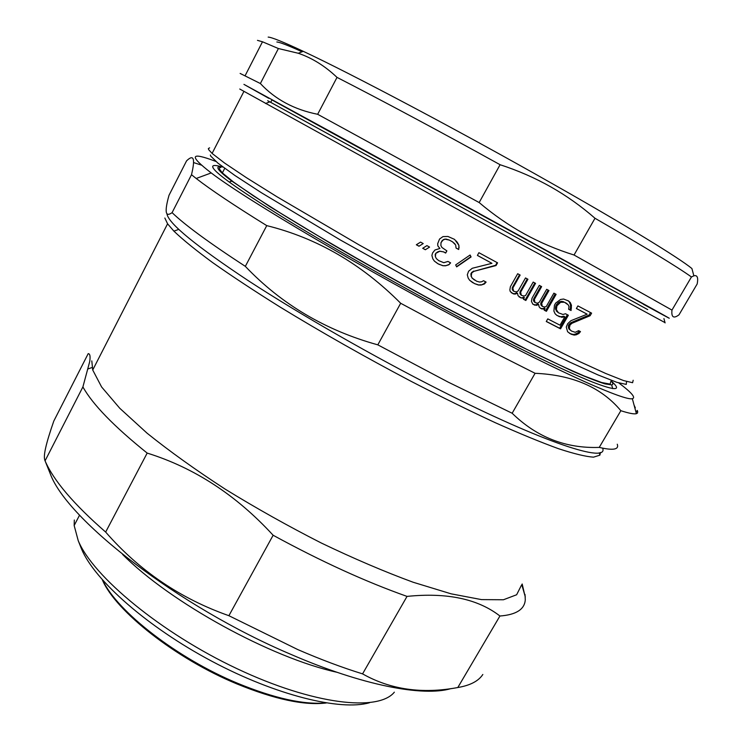 <?xml version="1.0" encoding="UTF-8"?>
<svg xmlns="http://www.w3.org/2000/svg" width="742" height="742" viewBox="0 0 742 742"><rect width="100%" height="100%" fill="white"/><g stroke="black" fill="none" stroke-linecap="round" stroke-linejoin="round"><path stroke-width="1.11" d="M220.847 167.386L219.456 167.877L219.298 168.861L222.368 172.914L233.665 182.142L253.393 195.823L281.264 213.622C324.597 240.399 385.886 275.467 445.701 307.568L527.376 349.686C550.453 360.909 569.615 369.757 584.863 376.25L601.651 382.51L610.174 384.133L610.805 381.462M210.366 155.004L210.719 156.098L217.935 163.157L234.88 175.464L261.611 192.864L340.587 240.12L438.893 294.973L531.949 343.629L569.253 361.873L597.848 374.868L616.88 382.343L626.276 384.412L626.536 381.527M209.615 147.844L208.354 148.558L208.678 149.68L212.101 153.418L224.659 163.101L246.298 177.598L276.729 196.611L359.147 244.925L455.634 298.219L502.176 322.835L578.955 361.28L605.713 373.476L623.605 380.581L632.601 382.714L633.176 380.266M665.027 322.64L493.959 229.417L239.759 89.021M578.63 330.663L575.273 332.305L571.544 331.08L569.912 329.578L569.337 327.936L570.051 324.931L572.036 323.252L590.113 315.73L591.606 313.143L577.897 305.917L576.386 308.542L587.163 314.191L570.96 320.674L567.667 323.707L566.267 327.046L567.63 331.776L571.201 334.262L574.16 335.078L576.246 334.8L578.918 333.483L580.485 331.6L578.63 330.663M556.954 315.443L561.861 317.316L564.82 316.806L560.015 325.191L547.772 318.875L546.27 321.509L560.553 328.845L568.363 315.248L565.506 313.755L562.946 314.469L558.466 312.818L556.389 309.674L556.908 305.825L560.618 302.272L564.504 302.263L568.381 304.999L569.012 306.706L568.622 309.247L571.071 310.527L571.451 305.25L570.301 302.588L568.53 300.955L563.586 299.026L560.544 299.48L555.656 303.098L554.45 305.212L553.894 311.111L555.137 313.81L556.954 315.443M532.858 304.192L536.383 305.361L538.655 304.489L539.109 306.798L540.167 308.041L541.966 308.987L545.101 308.57L544.201 310.156L546.418 311.315L556.101 294.342L553.884 293.164L546.316 306.446L544.823 307.04L542.281 306.39L541.679 303.311L548.959 290.53L546.687 289.315L539.406 302.115L537.588 303.228L534.991 302.55L534.351 299.443L541.632 286.616L539.313 285.364L532.023 298.21L531.439 301.373L532.858 304.192M527.265 278.89L520.003 291.745L520.049 293.86L521.338 295.325L524.038 296.058L525.596 295.492L533.192 282.081L535.557 283.351L525.846 300.491L523.472 299.239L524.381 297.635L522.822 298.201L520.439 297.542L522.822 298.201M519.548 274.735L512.277 287.618L512.342 289.751L513.594 291.198L512.852 287.998L520.151 275.059L517.684 273.733L510.385 286.681L509.856 289.899L510.236 291.504L513.362 293.869L515.124 294.101L517.489 293.266L518.027 295.65L521.088 297.969M513.594 291.198L516.339 291.958L518.213 290.864L525.512 277.953L527.933 279.252L520.634 292.153L521.338 295.325M481.614 281.784L479.462 282.034L476.577 281.19L472.209 278.129L471.253 276.2L471.727 272.926L473.98 271.312L496.046 265.553L497.567 262.835L478.915 252.697L477.394 255.424L491.937 263.327L472.283 268.27L468.592 271.229L467.302 274.772L468.183 278.074L469.658 280.281L474.546 283.62L478.46 285.021L481.122 285.049L484.387 283.982L486.112 282.09L483.552 280.717L481.614 281.784M470.094 255.007L455.671 264.913L456.655 266.87L471.068 256.964L470.094 255.007M435.823 253.356L439.756 251.25L443.549 251.9L445.673 253.068L446.879 250.879L441.87 247.42L440.878 245.444L441.017 242.671L442.223 240.482L445.033 239.165L449.364 240.111L452.555 241.864L455.671 244.99L456.052 248.051L458.704 249.507L458.927 245.352L454.605 239.406L447.908 236.457L442.974 236.605L439.561 239.017L437.678 243.691L437.845 245.917L439.904 248.477L434.905 250.008L432.567 252.994L431.89 255.471L432.818 258.819L434.339 261.073L437.752 263.651L442.826 265.719L445.552 265.784L448.873 264.764L450.617 262.872L447.964 261.425L443.809 262.705L438.726 260.637L436.37 258.633L435.378 256.676L435.814 253.272L435.22 254.45M429.581 247.086L426.928 245.621L422.699 248.282L425.352 249.739L429.581 247.086L425.416 249.692L422.699 248.282M420.556 242.105L416.336 244.767L418.989 246.233L423.209 243.571L420.556 242.105L416.336 244.767M647.729 309.618L270.7 102.34M267.677 100.699L642.006 306.492M221.218 166.681C215.709 165.123 212.861 165.086 212.676 166.57C212.62 171.337 237.264 188.987 286.579 219.53C335.625 249.581 406.44 289.565 469.157 322.464C524.974 351.578 566.063 371.436 592.431 382.028C616.092 391.155 622.334 390.784 611.148 380.934C613.161 383.224 613.337 384.551 611.677 384.885L605.036 383.892C597.653 381.611 587.043 377.465 573.204 371.473L518.009 345.197L445.942 307.837C406.338 286.551 368.329 265.33 331.924 244.192L270.728 207.213L231.819 181.104C224.047 175.288 219.53 171.244 218.269 168.963C217.1 166.774 218.677 166.134 222.999 167.052M579.354 331.025L577.86 332.833L578.918 333.483M577.86 332.833L575.198 334.16L576.246 334.8M575.198 334.16L573.112 334.438L574.16 335.078M573.112 334.438L570.181 333.622L571.201 334.262M569.318 333.195L570.181 333.631M587.163 314.191L576.413 308.487M590.502 312.558L589.027 315.1L590.113 315.73M589.027 315.1L571.034 322.64L572.036 323.252M570.051 324.931L569.058 324.328L568.455 325.367L569.448 325.979M571.034 322.64L569.058 324.328M568.455 325.367L568.335 327.324L569.337 327.936M568.335 327.324L568.901 328.956L569.912 329.578M568.901 328.956L571.544 331.08M564.82 316.806L563.874 316.231L560.933 316.741L561.861 317.316M560.933 316.741L558.559 316.194L559.477 316.76M556.713 315.229L558.559 316.194M567.751 300.547L570.301 302.588M569.355 302.031L570.496 304.684L571.451 305.25M570.496 304.684L570.505 307.429L571.461 308.004M571.071 310.527L570.106 309.952L570.505 307.429M568.641 309.182L570.106 309.952M567.018 303.599L564.504 302.263M563.595 301.725L561.611 301.354L562.501 301.892M561.611 301.354L559.728 301.744L560.618 302.272M559.728 301.744L557.975 302.875L558.856 303.413M557.975 302.875L556.036 305.296L556.908 305.825M557.52 304.767L556.639 304.239M556.036 305.296L555.563 307.105L556.435 307.642M555.563 307.105L555.508 309.136L556.389 309.674M555.508 309.136L557.066 311.399M556.175 310.852L558.466 312.818M567.361 314.729L559.607 328.252L560.553 328.845M546.316 321.425L559.607 328.252M538.655 304.489L537.885 303.997L535.622 304.879L536.383 305.361M535.622 304.879L533.952 304.684L534.704 305.166M532.719 304.034L533.952 304.684M540.872 286.208L533.619 298.98L534.351 299.443M533.619 298.98L533.479 300.287L534.212 300.751M533.479 300.287L534.37 301.53M533.637 301.057L534.991 302.55M548.143 290.094L540.899 302.819L541.679 303.311M540.899 302.819L540.751 304.127L541.53 304.619M540.751 304.127L541.679 305.389M540.89 304.888L542.272 306.39M555.229 293.878L545.583 310.796L546.418 311.315M544.238 310.091L545.583 310.796M543.608 309.154L542.801 308.653L544.294 308.051L545.101 308.57M542.801 308.653L541.168 308.477L541.966 308.987M540.028 307.884L541.168 308.477M534.843 282.962L525.16 300.046L525.846 300.491M523.509 299.174L525.16 300.046M522.164 297.765L523.713 297.199L524.381 297.635M519.029 296.8L520.439 297.542M515.124 294.101L514.521 293.702L516.877 292.867L517.489 293.266M514.521 293.702L512.768 293.47L513.362 293.869M511.266 292.663L512.768 293.47M512.277 287.618L512.852 287.998M512.156 288.953L512.731 289.334M512.342 289.751L512.917 290.131M520.003 291.745L520.634 292.153M519.873 293.071L520.504 293.48M520.049 293.86L520.689 294.277M485.667 281.858L483.997 283.685L484.387 283.982M483.997 283.685L481.122 285.049M480.751 284.752L478.46 285.021M478.108 284.733L474.546 283.62M474.221 283.342L472.478 282.498M472.162 282.238L469.63 280.235M491.937 263.327L477.412 255.387M497.131 262.603L495.628 265.274L496.046 265.553M495.628 265.274L473.98 271.312M471.727 272.926L471.124 274.011M473.684 271.071L471.439 272.685M470.836 273.77L471.253 276.2M470.966 275.959L472.209 278.129M471.912 277.879L474.509 280.077M469.992 255.081L471.068 256.964M470.827 256.769L456.543 266.647M443.549 251.9L439.728 251.158L438.095 251.761M438.068 251.668L435.814 253.272M435.211 254.358L435.378 256.676M450.431 262.77L448.873 264.764M448.752 264.606L445.552 265.784M445.45 265.636L442.826 265.719M442.742 265.58L438.819 264.235M438.754 264.106L437.752 263.651M437.706 263.531L434.339 261.073M434.311 260.971L432.818 258.819M432.809 258.726L431.909 255.415M437.836 245.852L439.904 248.477M437.789 245.185L437.687 243.673M456.33 241.039L457.944 243.385M457.823 243.265L458.927 245.352M458.797 245.222L459.085 247.568M458.936 247.438L458.704 249.507M456.052 247.995L458.556 249.368M452.555 241.864L454.911 243.868M452.472 241.762L449.364 240.111M449.3 240.028L446.396 239.202M446.359 239.119L445.033 239.165M444.996 239.091L443.364 239.675M443.336 239.601L441.017 242.671M440.998 242.597L440.878 245.444M446.777 250.824L445.673 253.068M443.493 251.798L445.599 252.948M422.782 248.236L425.741 246.363M416.466 244.758L419.054 246.186M102.702 580.244C117.19 611.454 177.162 658.302 237.672 683.317C274.41 698.37 303.793 704.891 325.812 702.897M102.387 579.892C115.325 610.842 175.604 658.618 236.837 683.892C274.605 699.316 304.424 705.679 326.276 702.971M276.84 41.988C279.78 42.201 288.193 45.466 302.096 51.792M643.407 304.099L271.952 99.929M268.882 98.371L243.933 84.375L332.249 132.568L652.691 308.941C673.838 320.692 674.784 321.342 655.538 310.879L643.333 304.229M240.13 73.43L260.377 83.531C275.18 99.391 294.277 109.64 317.659 114.287L479.165 202.557C493.662 214.828 508.743 225.28 524.399 233.906C540.065 242.532 556.611 249.572 574.048 255.016L671.964 310.1C671.232 317.288 673.578 318.865 679.004 314.821L697.183 283.963C698.398 277.564 697.285 274.846 693.863 275.829L691.442 276.97C677.177 266.768 645.03 247.197 595.001 218.259C581.199 206.22 566.471 195.758 550.805 186.882C535.13 178.015 518.222 170.623 500.089 164.715C441.249 132.141 380.692 99.753 337.016 77.391C325.061 66.038 312.15 57.997 298.284 53.266L278.398 48.536L260.377 83.531M317.659 114.287L337.016 77.391M693.863 275.829L691.906 268.53C679.106 257.975 626.452 225.624 551.556 183.218C460.392 131.464 351.281 73.727 303.274 51.328C283.286 41.96 271.581 37.211 268.168 37.1M278.398 48.536L262.492 41.784L257.465 40.365M691.442 276.97L671.964 310.1M574.048 255.016L595.001 218.259M500.089 164.715L479.165 202.557M48.601 469.621L50.4 474.119C67.234 519.919 178.701 606.863 290.79 654.323C362.727 685.589 423.302 696.933 451.099 688.576M50.4 474.119L45.067 460.828C43.973 458.612 44.177 454.252 45.689 447.732C47.117 441.351 49.825 432.465 53.804 421.057L88.196 353.656C89.986 353.674 90.496 356.308 89.726 361.549L82.9 386.916C92.602 404.409 114.027 426.464 147.176 453.084L105.661 532.07C139.264 570.728 180.343 598.599 228.898 615.702L297.82 649.593C320.683 659.499 342.266 667.587 362.569 673.875C390.45 689.624 422.198 694.178 457.805 687.528C470.187 685.432 478.525 681.082 482.829 674.478M522.183 583.991L524.733 594.936M45.206 461.153C53.73 480.705 73.885 504.347 105.661 532.07M457.805 687.528L499.932 616.008C477.839 598.877 446.87 592.339 407.033 596.401C365.62 581.737 320.98 561.351 273.13 535.251C236.281 495.118 194.293 467.738 147.176 453.084M525.021 594.453L525.28 599.786C524.622 609.367 516.182 614.775 499.932 616.008M91.795 360.89L92.722 369.998L101.608 386.972L119.768 408.267L147.092 433.198C169.612 451.294 195.675 469.955 225.28 489.201C256.315 508.279 288.304 526.208 321.24 542.986C353.832 558.605 384.449 571.692 413.099 582.229L451.117 593.832L481.521 599.61L503.438 599.759L516.636 594.759L521.394 585.317M407.033 596.401L362.569 673.875M228.898 615.702L273.13 535.251M45.067 460.828L82.9 386.916M600.454 452.462L599.898 455.152L593.498 457.165C585.753 456.618 574.113 453.807 558.587 448.725C540.853 442.288 519.734 433.606 495.229 422.68C469.102 410.549 441.11 396.803 411.272 381.416C365.008 357.004 321.221 332.184 279.92 306.938C254.228 290.864 231.819 276.089 212.676 262.622C195.758 250.165 182.829 239.675 173.897 231.142L167.581 223.806L164.835 218.018M80.257 545.769L81.685 549.34C94.753 580.337 147.352 626.999 211.73 661.187C276.089 695.43 340.504 711.114 369.479 702.748M74.321 520.021L74.163 525.522L78.225 540.668C92.917 576.339 160.94 632.907 237.227 668.783C313.523 704.817 378.466 711.866 394.345 692.175M336.97 672.28C270.904 657.82 170.187 602.448 122.578 554.413M167.015 214.28C169.278 224.112 196.426 246.288 248.459 280.791C300.167 314.534 373.634 356.587 439.385 389.865C545.166 443.53 608.542 463.527 602.662 448.177M636.052 412.422L637.23 410.428L637.666 411.448L637.545 412.969L636.395 413.674C634.15 414.314 628.975 413.322 620.85 410.706C601.419 387.426 572.833 374.96 535.084 373.291L471.346 341.107L400.68 303.265C361.465 263.874 316.825 237.997 266.749 225.624C234.082 205.367 210.57 189.646 196.203 178.479L191.501 174.722C195.378 158.519 193.727 153.909 186.557 160.875L169.018 195.257C166.672 203.577 165.772 209.216 166.31 212.156C166.811 214.855 168.74 215.022 172.088 212.648C184.888 224.974 209.3 242.884 245.333 266.359C281.385 304.239 325.553 330.394 377.817 344.844L448.261 382.149L512.156 413.248C536.716 437.196 565.747 448.576 599.239 447.398C613.207 450.654 619.208 449.596 617.261 444.217M193.597 162.572L201.332 165.086M618.828 382.965C631.553 392.49 636.052 397.74 632.332 398.695C624.931 400.94 564.514 374.478 474.555 327.259C367.095 271.136 245.704 199.403 211.21 172.932C188.561 155.458 190.091 151.618 215.82 161.413M634.067 405.113L635.3 407.775L634.957 408.369M599.239 447.398L620.85 410.706M535.084 373.291L512.156 413.248M377.817 344.844L400.68 303.265M266.749 225.624L245.333 266.359M172.088 212.648L191.501 174.722M224.733 168.332L222.368 172.914M208.697 149.643L208.354 148.558M243.923 91.405L212.101 153.418M269.754 101.895L265.553 103.49M663.932 318.578L665.101 322.909M231.819 181.104L229.195 182.059M611.677 384.885L612.688 388.613M272.026 99.79L270.682 102.387M303.274 51.328L298.284 53.266M262.492 41.784L245.166 75.61M92.101 367.522L88.215 368.839M521.793 584.65L525.308 596.93M92.722 369.998L167.581 223.806M178.757 229.389L173.897 231.142M599.258 452.805L599.898 455.152M81.685 549.34L78.225 540.668M74.163 525.522L79.579 515.115M211.21 172.932L196.203 178.479M632.332 398.695L636.395 413.674M213.112 167.952L212.676 166.57"/></g></svg>
